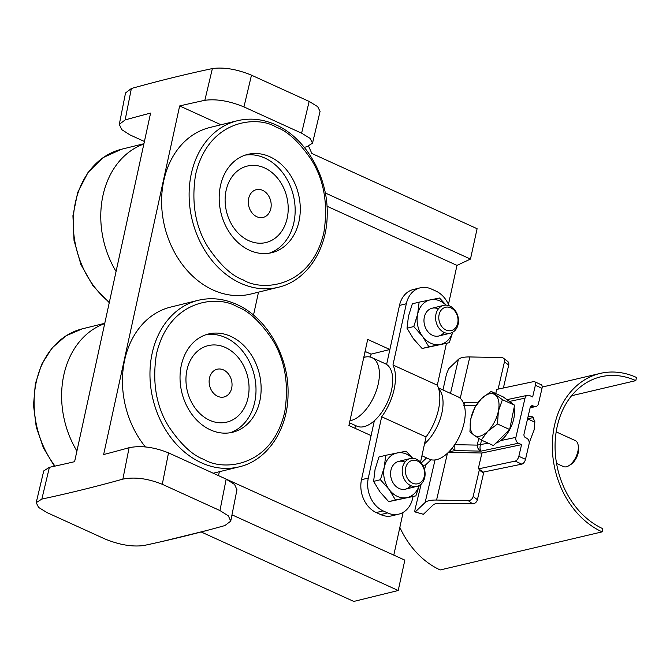 <?xml version="1.0" encoding="UTF-8"?>
<svg xmlns="http://www.w3.org/2000/svg" width="670" height="670" viewBox="0 0 670 670"><rect width="100%" height="100%" fill="white"/><g stroke="black" fill="none" stroke-linecap="round" stroke-linejoin="round"><path stroke-width="1" d="M399.488 305.42L406.322 303.736A25.728 20.276 -103.8 0 1 420.132 287.84L413.298 289.524A25.728 20.276 -103.8 0 0 399.488 305.42L386.615 364.455L389.873 349.514L371.071 354.145L370.426 357.11L371.071 354.145L365.075 351.415M355.502 425.542L354.916 428.247L355.502 425.542M308.627 146.286L311.868 153.48L477.099 228.704L470.474 259.072L456.974 265.395L448.465 304.398M389.873 349.514L367.688 339.422L348.919 425.517L371.096 435.609L374.329 420.793L361.482 479.712A25.728 20.276 -103.8 0 0 376.264 512.567L380.694 514.585A25.728 20.276 -103.8 0 0 392.025 515.799L398.859 514.116A25.728 20.276 76.2 0 0 412.678 498.22L413.038 496.57M403.114 512.399L393.801 555.112M217.541 475.189L404.839 560.128L398.215 590.505L353.785 601.434L201.335 532.039M326.993 206.226L456.974 265.395M162.065 541.502A3001.198 1568.663 -65.5 0 0 184.233 536.243A3001.198 1568.663 -65.5 0 0 206.494 530.565L162.065 541.502A3001.198 1568.663 -65.5 0 1 143.883 545.506C132.25 547.055 119.218 544.852 104.78 538.898L47.109 512.642L38.6 507.433L36.205 502.651L43.743 470.909L49.396 467.317A2966.994 1550.782 114.5 0 0 74.596 461.68L150.599 113.088A2966.994 1550.782 114.5 0 0 125.148 119.922L119.302 124.36L121.68 129.603L130.081 134.946L144.41 141.47M470.474 259.072L325.277 192.968M398.215 590.505L232.984 515.28L231.745 516M206.444 530.774L207.072 530.414M218.571 475.348L219.358 471.722M253.503 315.101L258.511 292.145M36.205 502.651L41.858 499.066A3001.198 1568.663 -65.5 0 0 122.87 479.125C134.62 476.755 147.76 478.481 162.282 484.293L168.513 452.87C154.041 447.066 140.901 445.349 129.101 447.702A2966.994 1550.782 114.5 0 1 103.641 454.536L179.652 105.944A2966.994 1550.782 114.5 0 1 204.844 100.307C216.418 98.75 229.45 100.952 243.947 106.924L301.609 133.171L310.126 138.38L312.522 143.162L306.86 146.755A2966.994 1550.782 114.5 0 0 304.264 147.308M204.844 100.307L212.382 68.566A3001.198 1568.663 -65.5 0 0 131.37 88.499L125.533 92.937L119.302 124.36M179.652 105.944L220.991 124.762M206.494 530.565A3001.198 1568.663 -65.5 0 0 224.885 525.565L230.731 521.134L228.353 515.883L219.953 510.548L162.282 484.293M212.382 68.566C223.956 67.008 236.996 69.211 251.484 75.174L309.155 101.43L317.664 106.639L320.059 111.421L312.522 143.162M230.731 521.134L236.962 489.711L234.584 484.469L226.175 479.125L168.513 452.87M223.462 369.907A14.296 11.264 -103.8 0 1 232.038 384.337A14.296 11.264 -103.8 0 1 223.998 396.992A14.296 11.264 -103.8 0 1 217.7 396.313A14.296 11.264 -103.8 0 1 209.124 381.892A14.296 11.264 -103.8 0 1 217.164 369.237A14.296 11.264 -103.8 0 1 223.462 369.907M262.615 190.33A14.296 11.264 -103.8 0 1 271.191 204.76A14.296 11.264 -103.8 0 1 263.151 217.415A14.296 11.264 -103.8 0 1 256.853 216.737A14.296 11.264 -103.8 0 1 248.285 202.306A14.296 11.264 -103.8 0 1 256.317 189.66A14.296 11.264 -103.8 0 1 262.615 190.33M349.028 425.567L349.212 424.755A40.024 20.921 114.5 0 1 349.12 424.579M363.894 357.403L365.192 351.465M406.322 303.736L392.963 364.999A40.024 20.921 114.5 0 1 394.161 389.203A40.024 20.921 114.5 0 1 381.674 416.774L368.316 478.028L361.482 479.712M392.963 364.999L437.317 385.191A40.024 20.921 114.5 0 1 438.515 409.395A40.024 20.921 114.5 0 1 426.028 436.966L420.542 462.149M420.132 287.84A25.728 20.276 -103.8 0 1 431.463 289.055L435.902 291.073A25.728 20.276 -103.8 0 1 449.017 305.696M446.429 343.4L437.317 385.191M376.264 512.567L383.098 510.883A25.728 20.276 -103.8 0 1 368.316 478.028M383.098 510.883L387.528 512.902A25.728 20.276 76.2 0 0 398.859 514.116M426.028 436.966L381.674 416.774M421.933 455.776L429.386 459.176A34.304 17.931 -65.5 0 0 464.101 422.904A34.304 17.931 -65.5 0 0 457.811 396.732L438.415 387.905M424.537 443.833A34.304 17.931 -65.5 0 0 441.924 412.812A34.304 17.931 -65.5 0 0 438.708 388.86M349.505 422.812L356.859 426.154A34.304 17.931 -65.5 0 0 391.582 389.89A34.304 17.931 -65.5 0 0 385.284 363.718L371.976 357.663A34.304 17.931 114.5 0 1 378.274 383.835A34.304 17.931 114.5 0 1 349.958 420.76M363.76 357.445A34.304 17.931 114.5 0 1 371.976 357.663M442.962 389.982L446.446 374.296L448.657 368.718L458.414 359.363A25.728 7.889 13.1 0 1 462.677 357.495A25.728 7.889 13.1 0 1 469.838 356.951L501.579 357.562A4.573 3.576 127 0 1 503.346 358.149A4.573 3.576 127 0 1 504.443 361.875L508.706 365.083A4.573 3.576 -53 0 0 507.609 361.356L503.346 358.149M421.187 484.042L415.241 508.513C414.663 511.151 414.713 512.257 415.392 511.821L425.149 502.467A25.728 7.889 13.1 0 1 429.403 500.599A25.728 7.889 13.1 0 1 436.572 500.055L468.313 500.666A4.573 3.576 -53 0 0 473.146 496.495L479.31 469.997L483.572 473.213L477.409 499.711L473.146 496.495M468.313 500.666L472.584 503.873L440.835 503.262A17.152 5.26 -166.9 0 0 436.061 503.631A17.152 5.26 -166.9 0 0 433.222 504.87L423.406 514.284L415.073 511.964L423.406 514.284M503.379 388.005L508.706 365.083M495.758 393.533L496.721 389.412L533.638 381.615A4.573 2.387 114.5 0 1 534.543 381.691L541.201 384.722A4.573 2.387 114.5 0 1 542.013 388.307L538.445 403.675A4.573 3.635 -101.9 0 1 535.841 406.539A4.573 3.635 -101.9 0 1 533.906 406.305L533.019 405.903L530.774 406.372M497.726 389.195A1.147 0.896 -53 0 0 498.279 388.374L504.443 361.875M533.019 405.903A2.856 2.278 -101.9 0 0 531.812 405.752A2.856 2.278 -101.9 0 0 530.188 407.536L524.024 434.043A2.856 2.278 78.1 0 0 525.632 437.703L526.519 438.105A4.573 3.635 -101.9 0 1 529.082 443.959L525.506 459.327A4.573 2.387 -65.5 0 1 521.804 464.143L515.155 461.111L478.238 468.916L481.931 453.012L521.562 444.637L518.454 443.23A4.573 3.635 -101.9 0 1 515.892 437.368L525.012 398.147A4.573 3.635 78.1 0 1 527.617 395.292A4.573 3.635 78.1 0 1 529.543 395.526L532.65 396.942L535.364 385.275A4.573 2.387 114.5 0 0 534.543 381.691M521.562 444.637L518.848 456.304A4.573 2.387 114.5 0 1 515.155 461.111M466.01 402.904C465.215 402.176 464.503 403.022 463.866 405.459M448.875 451.881L454.913 450.608L452.082 448.247M481.521 440.131L480.415 444.863C479.72 447.619 479.963 449.704 481.135 451.111L454.913 450.608L454.762 444.604M448.389 452.367L481.931 453.012M422.938 465.474L425.668 464.896L431.044 459.746M425.668 464.896L424.562 469.662M420.835 485.474L419.185 485.825M518.454 443.23L481.135 451.111C478.497 449.813 477.191 447.811 477.233 445.106L478.79 438.423M478.238 468.916L478.589 468.916A1.147 0.896 127 0 1 479.31 469.997M483.112 472.132L521.804 464.143M472.584 503.873A4.573 3.576 -53 0 0 477.409 499.711M483.572 473.213A1.147 0.896 -53 0 0 483.296 472.275L479.033 469.067M528.111 416.464L532.122 416.531L534.827 421.187L534.099 429.998L529.216 442.753M399.848 527.391A83.465 65.97 76.8 0 0 440.207 569.952L602.129 531.871A83.465 65.97 -103.2 0 1 552.323 447.2A83.465 65.97 -103.2 0 1 600.203 373.416A83.465 65.97 -103.2 0 1 636.5 377.47L635.797 380.635L571.569 395.744M533.328 417.402L527.851 418.976M602.129 531.871L602.832 528.697A80.032 63.265 -103.2 0 1 555.07 447.51A80.032 63.265 -103.2 0 1 600.99 376.758A80.032 63.265 -103.2 0 1 635.797 380.635M444.101 332.479A14.296 11.264 -103.8 0 1 432.544 335.327A14.296 11.264 -103.8 0 1 424.336 317.078A14.296 11.264 -103.8 0 1 438.306 308.92M445.919 305.126A22.864 18.023 76.2 0 0 440.031 300.998A22.864 18.023 76.2 0 0 430.542 299.783A22.864 18.023 76.2 0 0 417.678 314.046A22.864 18.023 76.2 0 0 422.561 336.382A22.864 18.023 76.2 0 0 440.307 344.455A22.864 18.023 76.2 0 0 452.61 332.303M446.136 305.135L439.52 298.024L419.118 302.145L417.678 314.046L413.8 326.541L422.561 336.382L428.884 346.817L449.285 342.697L452.568 332.705M413.8 326.541L407.017 328.216L413.331 338.651L422.1 348.492L449.285 342.697M407.017 328.216L408.457 316.315L412.335 303.82L419.118 302.145M428.884 346.817L422.1 348.492M76.916 451.027A85.752 67.578 -103.8 0 1 63.818 375.033A85.752 67.578 -103.8 0 1 104.696 323.602M116.069 271.451A85.752 67.578 -103.8 0 1 102.971 195.456A85.752 67.578 -103.8 0 1 143.857 144.025M213.236 473.229L239.198 466.839A85.752 67.578 -103.8 0 1 201.72 462.937A85.752 67.578 -103.8 0 1 152.165 353.283A85.752 67.578 -103.8 0 1 198.203 300.311L170.691 307.078A85.752 67.578 76.2 0 0 124.654 360.058A85.752 67.578 76.2 0 0 145.382 446.932M181.327 365.242A50.593 39.865 -103.8 0 1 208.487 333.987A50.593 39.865 -103.8 0 1 248.553 350.929A50.593 39.865 -103.8 0 1 259.834 400.987A50.593 39.865 -103.8 0 1 232.674 432.242A50.593 39.865 -103.8 0 1 192.608 415.3A50.593 39.865 -103.8 0 1 181.327 365.242M230.086 432.761A50.593 39.865 76.2 0 0 254.709 402.243A50.593 39.865 76.2 0 0 205.95 334.724M163.807 180.481A85.752 67.578 76.2 0 0 182.935 265.32A85.752 67.578 76.2 0 0 250.84 294.038L278.352 287.262A85.752 67.578 -103.8 0 1 240.873 283.351A85.752 67.578 -103.8 0 1 191.319 173.706A85.752 67.578 -103.8 0 1 237.364 120.734L209.852 127.501A85.752 67.578 76.2 0 0 163.807 180.481M220.48 185.665A50.593 39.865 -103.8 0 1 247.64 154.41A50.593 39.865 -103.8 0 1 287.706 171.352A50.593 39.865 -103.8 0 1 298.988 221.41A50.593 39.865 -103.8 0 1 271.827 252.665A50.593 39.865 -103.8 0 1 231.761 235.723A50.593 39.865 -103.8 0 1 220.48 185.665M269.24 253.185A50.593 39.865 76.2 0 0 293.862 222.666A50.593 39.865 76.2 0 0 245.103 155.147M225.43 347.504A39.363 31.013 -103.8 0 1 249.047 387.243A39.363 31.013 -103.8 0 1 226.912 422.092A39.363 31.013 -103.8 0 1 209.576 420.232A39.363 31.013 -103.8 0 1 185.958 380.493A39.363 31.013 -103.8 0 1 208.094 345.653A39.363 31.013 -103.8 0 1 225.43 347.504M264.591 167.927A39.363 31.013 -103.8 0 1 288.201 207.667A39.363 31.013 -103.8 0 1 266.065 242.515A39.363 31.013 -103.8 0 1 248.729 240.656A39.363 31.013 -103.8 0 1 225.12 200.916A39.363 31.013 -103.8 0 1 247.255 166.076A39.363 31.013 -103.8 0 1 264.591 167.927M410.71 485.649A14.296 11.264 -103.8 0 1 399.144 488.497A14.296 11.264 -103.8 0 1 390.937 470.248A14.296 11.264 -103.8 0 1 404.906 462.091M412.519 458.297A22.864 18.023 76.2 0 0 406.631 454.168A22.864 18.023 76.2 0 0 397.142 452.954A22.864 18.023 76.2 0 0 384.287 467.216A22.864 18.023 76.2 0 0 389.17 489.552A22.864 18.023 76.2 0 0 406.908 497.626A22.864 18.023 76.2 0 0 419.211 485.474M412.737 458.305L406.129 451.195L385.719 455.315L384.287 467.216L380.401 479.712L389.17 489.552L395.484 499.988L415.886 495.867L419.169 485.876M380.401 479.712L373.617 481.387L379.94 491.822L388.701 501.654L415.886 495.867M373.617 481.387L375.058 469.486L378.935 456.99L385.719 455.315M395.484 499.988L388.701 501.654M412.594 483.187A12.001 9.464 76.2 0 0 424.328 476.337A12.001 9.464 76.2 0 0 417.435 461.002A12.001 9.464 76.2 0 0 405.702 467.853A12.001 9.464 76.2 0 0 412.594 483.187M416.522 459.226A14.296 11.264 -103.8 0 1 425.098 473.656A14.296 11.264 -103.8 0 1 417.067 486.311A14.296 11.264 -103.8 0 1 410.769 485.633A14.296 11.264 -103.8 0 1 402.193 471.203A14.296 11.264 -103.8 0 1 410.233 458.556A14.296 11.264 -103.8 0 1 416.522 459.226M445.994 330.017A12.001 9.464 76.2 0 0 457.727 323.166A12.001 9.464 76.2 0 0 450.826 307.832A12.001 9.464 76.2 0 0 439.093 314.682A12.001 9.464 76.2 0 0 445.994 330.017M449.922 306.056A14.296 11.264 -103.8 0 1 458.498 320.486A14.296 11.264 -103.8 0 1 450.458 333.141A14.296 11.264 -103.8 0 1 444.168 332.462A14.296 11.264 -103.8 0 1 435.592 318.041A14.296 11.264 -103.8 0 1 443.624 305.386A14.296 11.264 -103.8 0 1 449.922 306.056M578.16 445.181L578.52 447.326A12.001 6.273 114.5 0 1 576.233 458.129A12.001 6.273 114.5 0 1 570.664 464.595L568.805 465.734A14.296 7.471 -65.5 0 0 575.438 458.037A14.296 7.471 -65.5 0 0 578.16 445.181A14.296 7.471 -65.5 0 0 575.237 440.55L556.175 431.874M508.404 400.702L509.594 401.246A22.864 11.951 114.5 0 1 512.349 403.591M514.083 407.703A22.864 11.951 114.5 0 1 509.912 429.219A22.864 11.951 114.5 0 1 495.909 443.079M498.371 411.112A22.864 11.951 114.5 0 1 494.385 422.15A22.864 11.951 114.5 0 1 487.777 431.271L497.492 423.984L498.371 411.112L502.425 399.689L491.11 391.414L481.403 398.709L474.863 407.444L470.817 418.867L469.93 431.731L474 435.148L481.244 440.006L487.777 431.271A22.864 11.951 114.5 0 1 474 435.148A22.864 11.951 114.5 0 1 470.817 418.867A22.864 11.951 114.5 0 1 481.403 398.709A22.864 11.951 114.5 0 1 495.18 394.831A22.864 11.951 -65.5 0 1 498.371 411.112M502.425 399.689L514.585 405.224L508.932 401.087L503.279 396.958L491.11 391.414M514.585 405.224L509.652 429.52L497.492 423.984M509.652 429.52L493.405 445.542L481.244 440.006M556.569 463.456L563.395 466.563A14.296 7.471 -65.5 0 0 568.805 465.734M49.396 467.317L41.858 499.066M122.87 479.125L129.101 447.702M131.37 88.499L125.148 119.922M243.947 106.924L251.484 75.174M309.155 101.43L301.609 133.171M226.175 479.125L219.953 510.548M387.528 512.902L380.694 514.585M450.5 393.407L458.414 359.363M435.031 459.955L425.149 502.467M460.223 398.315L469.838 356.951M499.008 388.927L498.279 388.374M533.906 406.305L530.347 407.059M542.013 388.307L535.364 385.275M518.848 456.304L525.506 459.327M454.721 444.679L477.233 445.106L488.279 443.205M464.31 405.467L475.884 405.685M509.828 401.355L525.012 398.147M421.254 462.97L426.564 457.886M436.572 500.055L447.451 453.263M500.708 440.584L515.892 437.368M104.763 323.309L82.351 328.828A85.752 67.578 76.2 0 0 36.306 381.8A85.752 67.578 76.2 0 0 55.024 466.102M143.916 143.732L121.505 149.251A85.752 67.578 76.2 0 0 75.459 202.223A85.752 67.578 76.2 0 0 109.361 302.237M237.222 306.793C248.587 310.847 260.287 321.767 272.33 339.531C284.984 359.832 289.105 384.027 284.716 412.125C271.677 468.129 222.356 471.069 204.224 459.561L203.94 459.436C192.575 455.374 180.875 444.461 168.832 426.69C156.177 406.397 152.056 382.202 156.445 354.103C169.485 298.1 218.805 295.16 236.937 306.667L237.222 306.793M276.375 127.216C287.74 131.27 299.44 142.182 311.483 159.954C324.138 180.247 328.258 204.451 323.87 232.549C310.83 288.552 261.509 291.492 243.378 279.985L243.093 279.859C231.736 275.797 220.028 264.885 207.985 247.113C195.339 226.82 191.21 202.625 195.598 174.527C208.638 118.515 257.958 115.583 276.09 127.082L276.375 127.216M535.841 406.539L530.138 407.745M477.827 402.821L463.673 402.754M506.964 399.655L527.617 395.292M542.189 387.067L600.203 373.416M54.429 466.236L43.366 447.769L36.239 426.958L33.5 405.157L35.351 383.81L41.674 364.312L52.093 347.948L65.962 335.838L82.351 328.828M109.269 302.664L92.988 285.856L80.903 264.516L74.027 240.455L72.93 215.715L77.72 192.382L88.038 172.45L103.054 157.626L121.505 149.251M239.198 466.839C267.363 460.416 287.849 429.654 288.05 394.488C289.247 356.716 266.794 317.304 236.351 304.264C223.604 298.611 210.883 297.296 198.203 300.311M278.352 287.262C306.517 280.839 327.002 250.078 327.203 214.911C328.401 177.14 305.947 137.727 275.504 124.679C262.757 119.034 250.044 117.711 237.364 120.734M417.067 486.311L405.442 489.167M410.233 458.556L398.608 461.412M450.458 333.141L438.842 335.997M443.624 305.386L432.008 308.242M534.92 422.201L527.558 418.851"/></g></svg>
